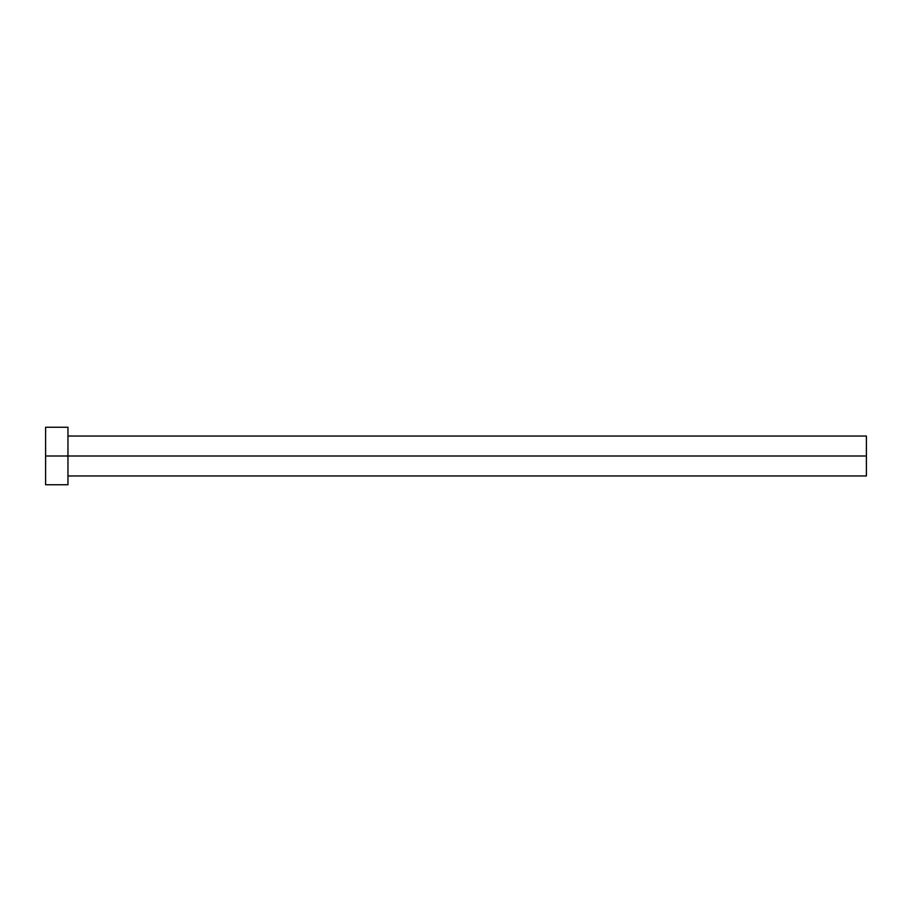 <?xml version="1.0" encoding="UTF-8"?>
<svg xmlns="http://www.w3.org/2000/svg" width="912" height="912" viewBox="0 0 912 912"><rect width="100%" height="100%" fill="white"/><g stroke="black" fill="none" stroke-linecap="round" stroke-linejoin="round"><path stroke-width="1.37" d="M45.6 484.739L45.6 427.261L45.6 456L866.4 456L866.4 475.961L866.4 456L45.6 456L45.6 484.739L67.955 484.739L67.955 427.261L67.955 484.739M866.4 456L866.4 436.039L866.4 456M67.955 475.961L866.4 475.961M45.6 427.261L67.955 427.261M67.955 436.039L866.4 436.039"/></g></svg>
